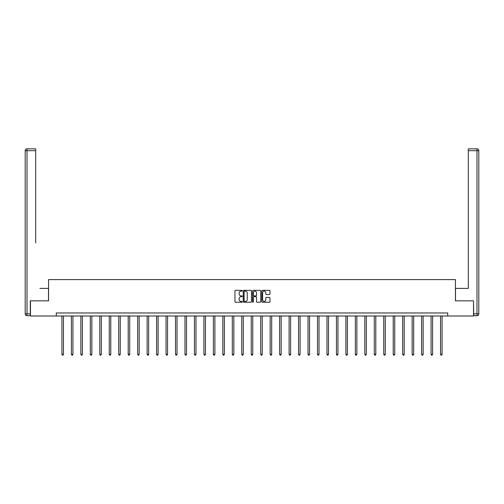 <?xml version="1.0" encoding="UTF-8"?>
<svg xmlns="http://www.w3.org/2000/svg" width="504" height="504" viewBox="0 0 504 504"><rect width="100%" height="100%" fill="white"/><g stroke="black" fill="none" stroke-linecap="round" stroke-linejoin="round"><path stroke-width="0.76" d="M242.292 290.745A0.416 0.416 0 0 0 241.876 290.329L235.551 290.329A0.598 0.598 0 0 0 234.952 290.928L234.952 301.644A0.598 0.598 0 0 0 235.551 302.243L241.876 302.243A0.416 0.416 0 0 0 242.292 301.827A0.416 0.416 0 0 0 241.876 301.411L241.057 301.411A1.909 1.909 0 0 1 239.148 299.502L239.148 298.607A1.909 1.909 0 0 1 241.057 296.705L241.876 296.705A0.416 0.416 0 0 0 242.292 296.289A0.416 0.416 0 0 0 241.876 295.867L241.057 295.867A1.909 1.909 0 0 1 239.148 293.964L239.148 293.07A1.909 1.909 0 0 1 241.057 291.167L241.876 291.167A0.416 0.416 0 0 0 242.292 290.745M269.407 294.531A0.598 0.598 0 0 0 269.999 293.933L269.999 290.928A0.598 0.598 0 0 0 269.407 290.329L262.376 290.329A0.598 0.598 0 0 0 261.784 290.928L261.784 301.644A0.598 0.598 0 0 0 262.376 302.243L269.407 302.243A0.598 0.598 0 0 0 269.999 301.644L269.999 298.015A0.598 0.598 0 0 0 269.407 297.417L266.396 297.417A0.598 0.598 0 0 0 265.803 298.015L265.803 299.817A1.594 1.594 0 0 1 264.209 301.411A1.594 1.594 0 0 1 262.615 299.817L262.615 292.755A1.594 1.594 0 0 1 264.209 291.167A1.594 1.594 0 0 1 265.803 292.755L265.803 293.933A0.598 0.598 0 0 0 266.396 294.531L269.407 294.531M35.696 148.85L27.021 148.85L35.696 148.85L31.815 148.85L35.696 148.85L35.696 150.671L27.021 150.671L27.021 313.879L30.297 313.879L30.297 300.838L48.56 300.838L48.56 279.6L455.44 279.6L455.44 300.838L473.521 300.838L473.521 316.008L447.735 316.008L447.735 312.971L56.265 312.971L56.265 316.008L447.735 316.008M30.479 300.838L30.479 316.008L56.265 316.008M251.477 290.928A0.598 0.598 0 0 0 250.885 290.329L243.854 290.329A0.598 0.598 0 0 0 243.262 290.928L243.262 301.644A0.598 0.598 0 0 0 243.854 302.243L250.885 302.243A0.598 0.598 0 0 0 251.477 301.644L251.477 290.928M253.115 290.329L260.146 290.329A0.598 0.598 0 0 1 260.738 290.928L260.738 301.644A0.598 0.598 0 0 1 260.146 302.243L257.135 302.243A0.598 0.598 0 0 1 256.542 301.644L256.542 297.297A0.598 0.598 0 0 0 255.944 296.705L253.953 296.705A0.598 0.598 0 0 0 253.355 297.297L253.355 301.827A0.416 0.416 0 0 1 252.939 302.243A0.416 0.416 0 0 1 252.523 301.827L252.523 290.928A0.598 0.598 0 0 1 253.115 290.329M244.509 291.167A0.416 0.416 0 0 0 244.094 291.583L244.094 300.989A0.416 0.416 0 0 0 244.509 301.411L245.372 301.411A1.909 1.909 0 0 0 247.281 299.502L247.281 293.07A1.909 1.909 0 0 0 245.372 291.167L244.509 291.167M256.542 292.786A1.594 1.594 0 0 0 254.948 291.192A1.594 1.594 0 0 0 253.355 292.786L253.355 295.275A0.598 0.598 0 0 0 253.953 295.867L255.944 295.867A0.598 0.598 0 0 0 256.542 295.275L256.542 292.786M61.935 316.008L61.935 354.362L63.454 354.362L63.454 316.008M63.454 354.362L63 355.15L62.395 355.15L61.935 354.362M48.497 300.838L48.497 288.401L39.885 288.401M35.696 150.671L35.696 242.89M25.2 313.879L27.021 313.879L27.021 315.699L30.297 315.699L27.021 315.699A1.821 1.821 0 0 1 25.2 313.879L25.2 150.671A1.821 1.821 0 0 1 27.021 148.85A1.821 1.821 0 0 0 25.2 150.671A1.821 1.821 0 0 1 27.021 148.85A1.821 1.821 0 0 0 25.2 150.671L27.021 150.671L27.021 148.85M30.297 313.879L30.297 315.699M464.115 288.401L468.304 288.401L468.304 148.85L476.979 148.85L468.304 148.85M455.503 300.838L455.503 288.401L468.304 288.401L468.304 242.89M473.703 313.879L476.979 313.879L476.979 150.671L478.8 150.671A1.821 1.821 0 0 0 476.979 148.85A1.821 1.821 0 0 1 478.8 150.671L478.8 313.879A1.821 1.821 0 0 1 476.979 315.699L473.703 315.699L473.521 300.838M476.979 315.699A1.821 1.821 0 0 0 478.8 313.879L476.979 313.879L476.979 315.699M71.404 316.008L71.404 354.362L72.922 354.362L72.922 316.008M72.922 354.362L72.463 355.15L71.858 355.15L71.404 354.362M80.867 316.008L80.867 354.362L82.385 354.362L82.385 316.008M82.385 354.362L81.932 355.15L81.327 355.15L80.867 354.362M90.336 316.008L90.336 354.362L91.848 354.362L91.848 316.008M91.848 354.362L91.394 355.15L90.789 355.15L90.336 354.362M99.798 316.008L99.798 354.362L101.317 354.362L101.317 316.008M101.317 354.362L100.863 355.15L100.252 355.15L99.798 354.362M109.261 316.008L109.261 354.362L110.779 354.362L110.779 316.008M110.779 354.362L110.326 355.15L109.721 355.15L109.261 354.362M118.73 316.008L118.73 354.362L120.248 354.362L120.248 316.008M120.248 354.362L119.788 355.15L119.183 355.15L118.73 354.362M128.192 316.008L128.192 354.362L129.711 354.362L129.711 316.008M129.711 354.362L129.257 355.15L128.652 355.15L128.192 354.362M137.661 316.008L137.661 354.362L139.173 354.362L139.173 316.008M139.173 354.362L138.72 355.15L138.115 355.15L137.661 354.362M147.124 316.008L147.124 354.362L148.642 354.362L148.642 316.008M148.642 354.362L148.189 355.15L147.578 355.15L147.124 354.362M156.593 316.008L156.593 354.362L158.105 354.362L158.105 316.008M158.105 354.362L157.651 355.15L157.046 355.15L156.593 354.362M166.055 316.008L166.055 354.362L167.574 354.362L167.574 316.008M167.574 354.362L167.114 355.15L166.509 355.15L166.055 354.362M175.518 316.008L175.518 354.362L177.036 354.362L177.036 316.008M177.036 354.362L176.583 355.15L175.978 355.15L175.518 354.362M184.987 316.008L184.987 354.362L186.505 354.362L186.505 316.008M186.505 354.362L186.045 355.15L185.441 355.15L184.987 354.362M194.45 316.008L194.45 354.362L195.968 354.362L195.968 316.008M195.968 354.362L195.514 355.15L194.903 355.15L194.45 354.362M203.918 316.008L203.918 354.362L205.43 354.362L205.43 316.008M205.43 354.362L204.977 355.15L204.372 355.15L203.918 354.362M213.381 316.008L213.381 354.362L214.899 354.362L214.899 316.008M214.899 354.362L214.446 355.15L213.835 355.15L213.381 354.362M222.844 316.008L222.844 354.362L224.362 354.362L224.362 316.008M224.362 354.362L223.908 355.15L223.303 355.15L222.844 354.362M232.312 316.008L232.312 354.362L233.831 354.362L233.831 316.008M233.831 354.362L233.371 355.15L232.766 355.15L232.312 354.362M241.775 316.008L241.775 354.362L243.293 354.362L243.293 316.008M243.293 354.362L242.84 355.15L242.229 355.15L241.775 354.362M251.244 316.008L251.244 354.362L252.756 354.362L252.756 316.008M252.756 354.362L252.302 355.15L251.698 355.15L251.244 354.362M260.707 316.008L260.707 354.362L262.225 354.362L262.225 316.008M262.225 354.362L261.771 355.15L261.16 355.15L260.707 354.362M270.169 316.008L270.169 354.362L271.688 354.362L271.688 316.008M271.688 354.362L271.234 355.15L270.629 355.15L270.169 354.362M279.638 316.008L279.638 354.362L281.156 354.362L281.156 316.008M281.156 354.362L280.697 355.15L280.092 355.15L279.638 354.362M289.101 316.008L289.101 354.362L290.619 354.362L290.619 316.008M290.619 354.362L290.165 355.15L289.554 355.15L289.101 354.362M298.57 316.008L298.57 354.362L300.082 354.362L300.082 316.008M300.082 354.362L299.628 355.15L299.023 355.15L298.57 354.362M308.032 316.008L308.032 354.362L309.55 354.362L309.55 316.008M309.55 354.362L309.097 355.15L308.486 355.15L308.032 354.362M317.495 316.008L317.495 354.362L319.013 354.362L319.013 316.008M319.013 354.362L318.56 355.15L317.955 355.15L317.495 354.362M326.964 316.008L326.964 354.362L328.482 354.362L328.482 316.008M328.482 354.362L328.022 355.15L327.417 355.15L326.964 354.362M336.426 316.008L336.426 354.362L337.945 354.362L337.945 316.008M337.945 354.362L337.491 355.15L336.886 355.15L336.426 354.362M345.895 316.008L345.895 354.362L347.407 354.362L347.407 316.008M347.407 354.362L346.954 355.15L346.349 355.15L345.895 354.362M355.358 316.008L355.358 354.362L356.876 354.362L356.876 316.008M356.876 354.362L356.423 355.15L355.811 355.15L355.358 354.362M364.827 316.008L364.827 354.362L366.339 354.362L366.339 316.008M366.339 354.362L365.885 355.15L365.28 355.15L364.827 354.362M374.289 316.008L374.289 354.362L375.808 354.362L375.808 316.008M375.808 354.362L375.348 355.15L374.743 355.15L374.289 354.362M383.752 316.008L383.752 354.362L385.27 354.362L385.27 316.008M385.27 354.362L384.817 355.15L384.212 355.15L383.752 354.362M393.221 316.008L393.221 354.362L394.739 354.362L394.739 316.008M394.739 354.362L394.279 355.15L393.674 355.15L393.221 354.362M402.683 316.008L402.683 354.362L404.202 354.362L404.202 316.008M404.202 354.362L403.748 355.15L403.137 355.15L402.683 354.362M412.152 316.008L412.152 354.362L413.664 354.362L413.664 316.008M413.664 354.362L413.211 355.15L412.606 355.15L412.152 354.362M421.615 316.008L421.615 354.362L423.133 354.362L423.133 316.008M423.133 354.362L422.673 355.15L422.069 355.15L421.615 354.362M431.077 316.008L431.077 354.362L432.596 354.362L432.596 316.008M432.596 354.362L432.142 355.15L431.537 355.15L431.077 354.362M440.546 316.008L440.546 354.362L442.065 354.362L442.065 316.008M442.065 354.362L441.605 355.15L441 355.15L440.546 354.362M476.979 148.85L476.979 150.671L468.304 150.671"/></g></svg>
